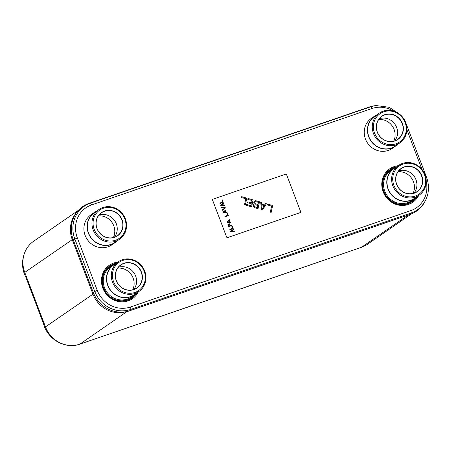 <?xml version="1.0" encoding="UTF-8"?>
<svg xmlns="http://www.w3.org/2000/svg" width="451" height="451" viewBox="0 0 451 451"><rect width="100%" height="100%" fill="white"/><g stroke="black" fill="none" stroke-linecap="round" stroke-linejoin="round"><path stroke-width="0.68" d="M76.833 212.218A27.601 25.87 55.4 0 0 72.245 239.588L92.951 294.097A27.601 25.87 55.4 0 0 126.336 311.658M78.485 210.256L33.656 241.229A27.601 25.87 55.4 0 0 24.771 272.387L45.478 326.896A27.601 25.87 55.4 0 0 79.816 344.152L361.476 247.306A27.601 25.87 55.4 0 0 367.407 244.312L411.543 213.819M129.871 310.711L130.683 309.442A28.898 27.083 -124.6 0 1 94.738 291.38L74.827 238.962A28.898 27.083 -124.6 0 1 90.33 203.209L370.643 106.825A28.898 27.083 -124.6 0 1 376.224 105.573L375.102 105.697A29.495 27.646 55.4 0 0 369.403 106.977L89.089 203.362A29.495 27.646 55.4 0 0 73.259 239.853L93.177 292.276A29.495 27.646 55.4 0 0 129.871 310.711L410.185 214.326A29.495 27.646 55.4 0 0 424.96 201.462L425.473 200.458A28.898 27.083 -124.6 0 1 411.002 213.058L130.683 309.442A2.244 0.755 -109 0 0 130.44 307.007A26.682 25.008 -124.6 0 1 97.247 290.331L77.335 237.914A26.682 25.008 -124.6 0 1 91.649 204.895L371.968 108.516A26.682 25.008 -124.6 0 1 393.159 110.907M44.976 325.577L44.187 326.017L43.724 324.528A12.132 6.184 72.2 0 0 43.065 322.521L26.023 277.653A12.132 6.184 72.2 0 0 25.194 275.736L23.897 272.596A28.971 27.156 55.4 0 1 23.683 255.824M44.187 326.017L44.858 327.781A28.971 27.156 55.4 0 0 78 344.795L81.157 343.73A12.132 3.225 -24.6 0 1 82.093 343.369M94.755 339.011A39435.874 10482.694 155.4 0 0 344.936 252.988M357.598 248.636A12.132 3.225 -24.6 0 1 358.477 248.377L361.437 247.345A28.971 27.156 55.4 0 0 361.663 247.238M260.667 202.093L261.524 202.319L261.71 204.247L264.562 205.058L265.515 203.457L266.372 203.7L262.595 209.952L261.456 209.625L260.667 202.076L261.524 202.319M212.652 200.255L212.635 200.267A0.908 0.851 -124.6 0 1 212.934 199.235L212.945 199.229A0.908 0.851 55.4 0 0 212.652 200.255L226.599 236.972A0.908 0.851 55.4 0 0 227.727 237.542L300.101 212.658A0.908 0.851 55.4 0 0 300.591 211.53L286.644 174.813A0.908 0.851 55.4 0 0 285.511 174.244L213.137 199.128A0.908 0.851 55.4 0 0 212.945 199.229M212.635 200.267L226.582 236.984A0.908 0.851 -124.6 0 0 227.71 237.553L300.084 212.669A0.908 0.851 -124.6 0 0 300.281 212.568A0.908 0.851 -124.6 0 1 300.281 212.568L300.298 212.556M229.807 229.328L232.631 228.353L231.825 226.233L232.242 226.092L233.184 228.64L229.965 229.745L229.807 229.322L232.631 228.353M231.831 226.239L232.226 226.103L233.206 228.634M229.238 223.938L229.632 223.797L230.331 225.635L231.848 225.117L232.006 225.534M227.823 224.102L228.217 223.967L229.023 226.086L229.937 225.765L229.238 223.933L229.649 223.786L230.348 225.624L231.865 225.1L232.028 225.528L228.787 226.639L227.817 224.096L228.234 223.955L229.04 226.075L229.937 225.765M229.756 219.609L229.914 220.032L229.198 220.595L229.734 222.01L230.67 222.005L230.822 222.416M224.869 216.339L227.699 215.358L226.892 213.238L227.287 213.109L228.251 215.646L225.032 216.756L224.869 216.333L227.699 215.358M226.002 209.721L226.16 210.143L225.444 210.713L225.979 212.122L226.915 212.122L227.067 212.534L223.42 212.517L223.206 211.953L226.019 209.709L226.176 210.132L225.461 210.702L225.996 212.111L226.932 212.111L227.09 212.534M221.492 207.449L225.139 207.46L225.359 208.029L222.563 210.256L222.399 209.833L224.852 207.877L221.65 207.86L221.492 207.432L225.162 207.449L225.376 208.012L222.563 210.256M223.425 202.944L223.589 203.367L222.867 203.931L223.403 205.346L224.339 205.346L224.491 205.757M219.829 203.063L222.653 202.082L221.847 199.968L222.264 199.827L223.228 202.364L219.987 203.48L219.829 203.057L222.653 202.082M221.853 199.973L222.247 199.838L223.211 202.375M267.511 204.044L272.635 205.504L271.141 212.387M261.507 202.33L261.693 204.258L264.562 205.058M265.509 203.474L266.355 203.717L262.589 209.952M254.68 201.005L256.083 200.785L259.505 201.76L258.017 208.65L254.606 207.674L253.451 206.721L253.231 204.946L254.341 204.015L253.783 203.08L253.896 201.862L255.356 200.718L259.528 201.749L258.028 208.65M254.009 204.089L254.341 204.015M247.965 198.474L253.09 199.934L251.596 206.817L246.477 205.357L246.663 204.478L250.948 205.695L251.359 203.79L247.65 202.73L247.841 201.851L251.551 202.911L252.058 200.56L247.779 199.336L247.971 198.457L253.107 199.923L251.613 206.823M246.663 204.495L250.948 205.695M247.836 201.868L251.551 202.911M241.691 196.687L246.81 198.147L245.321 205.03M233.404 229.209L233.562 229.632L232.846 230.202L233.381 231.611L234.317 231.611L234.469 232.023M230.608 231.442L233.421 229.198L233.584 229.621L232.863 230.19L233.398 231.6L234.334 231.6L234.492 232.023L230.822 232.006L230.608 231.442M226.96 221.841L229.773 219.598L229.931 220.02L229.215 220.584L229.751 221.999L230.686 221.993L230.844 222.422L227.174 222.405L226.96 221.841M226.892 213.238L227.304 213.097L228.268 215.64M220.629 205.177L223.442 202.933L223.606 203.356L222.884 203.92L223.42 205.335L224.356 205.329L224.513 205.757L220.843 205.741L220.629 205.177M271.152 212.393L270.301 212.145L271.603 206.13L267.325 204.906L267.516 204.027L272.652 205.493L271.152 212.393M245.333 205.036L244.476 204.788L245.784 198.773L241.505 197.549L241.691 196.67L246.827 198.136L245.333 205.036M232.615 230.354L230.974 231.639L233.077 231.639L232.615 230.354L230.991 231.628L233.094 231.622M228.967 220.753L227.327 222.039L229.446 222.022L228.967 220.753L227.343 222.027L229.446 222.022M225.207 210.865L223.572 212.15L225.692 212.139L225.207 210.865L223.589 212.139L225.692 212.139M222.636 204.089L220.996 205.374L223.115 205.357L222.636 204.089L221.013 205.363L223.115 205.357M261.727 204.872L262.132 209.213L264.297 205.605L261.727 204.872L262.149 209.202M254.291 204.934L253.969 205.639L254.24 206.496L257.346 207.539L257.809 205.47L255.103 204.698L254.054 205.335L254.037 206.113L254.657 206.755L257.363 207.528M254.702 202.262L254.877 203.559L257.983 204.602L258.479 202.386L255.768 201.614L254.702 202.262L254.894 203.548L258 204.591M254.945 201.862L254.719 202.251M134.945 292.445A17.183 16.106 55.4 0 0 144.168 271.186A17.183 16.106 55.4 0 0 122.785 260.441A17.183 16.106 55.4 0 0 119.098 262.307A17.183 16.106 55.4 0 0 114.469 283.713A17.183 16.106 55.4 0 0 134.945 292.445A17.183 16.106 -124.6 0 1 113.567 281.706A17.183 16.106 -124.6 0 1 122.785 260.441A17.183 16.106 55.4 0 0 119.098 262.307A17.183 16.106 55.4 0 0 114.469 283.713A17.183 16.106 55.4 0 0 134.945 292.445A17.183 16.106 55.4 0 0 138.632 290.585A17.183 16.106 55.4 0 0 143.26 269.179A17.183 16.106 55.4 0 0 122.785 260.441A17.183 16.106 55.4 0 1 143.26 269.179A17.183 16.106 55.4 0 1 138.632 290.585A17.183 16.106 55.4 0 1 134.945 292.445M123.867 263.283A14.133 13.248 -124.6 0 1 141.451 272.116A14.133 13.248 -124.6 0 1 133.868 289.604A14.133 13.248 -124.6 0 1 116.279 280.77A14.133 13.248 -124.6 0 1 123.867 263.283M135.007 293.46A18.085 16.946 55.4 0 0 138.885 291.498A18.085 16.946 55.4 0 0 143.756 268.976A18.085 16.946 55.4 0 0 122.215 259.787A18.085 16.946 -124.6 0 0 118.331 261.743A18.085 16.946 -124.6 0 0 113.46 284.271A18.085 16.946 -124.6 0 0 135.007 293.46M136.439 292.891A18.085 16.946 -124.6 0 1 130.39 296.645A18.085 16.946 -124.6 0 1 108.849 287.456A18.085 16.946 -124.6 0 1 113.72 264.934L118.331 261.743M116.166 263.542A18.085 16.946 -124.6 0 0 108.201 286.103A18.085 16.946 -124.6 0 0 130.39 296.645A18.085 16.946 55.4 0 0 134.274 294.689L138.885 291.498M134.392 294.858L131.156 297.096A18.288 17.144 55.4 0 1 127.227 299.075A18.288 17.144 55.4 0 1 105.438 289.779A18.288 17.144 55.4 0 1 110.365 266.998L113.601 264.76A18.288 17.144 -124.6 0 0 108.674 287.546A18.288 17.144 -124.6 0 0 130.463 296.843A18.288 17.144 55.4 0 0 134.392 294.858A18.288 17.144 55.4 0 0 136.394 293.223M113.601 264.76A18.288 17.144 -124.6 0 1 115.839 263.469M132.701 289.784A14.86 13.93 55.4 0 0 131.354 274.727A14.86 13.93 55.4 0 0 117.75 268.136M133.682 289.497A13.953 13.079 55.4 0 0 133.986 272.906A13.953 13.079 55.4 0 0 118.365 267.325M123.878 263.491A13.953 13.079 -124.6 0 1 140.503 270.577A13.953 13.079 -124.6 0 1 136.743 287.964A13.953 13.079 -124.6 0 1 133.75 289.474A13.953 13.079 -124.6 0 1 117.125 282.382A13.953 13.079 -124.6 0 1 120.885 265.002A13.953 13.079 -124.6 0 1 123.878 263.491M415.258 196.067A17.183 16.106 55.4 0 0 424.481 174.802A17.183 16.106 55.4 0 0 403.104 164.063A17.183 16.106 55.4 0 0 399.411 165.923A17.183 16.106 55.4 0 0 394.783 187.328A17.183 16.106 55.4 0 0 415.258 196.067A17.183 16.106 -124.6 0 1 393.881 185.322A17.183 16.106 -124.6 0 1 403.104 164.063A17.183 16.106 55.4 0 0 399.411 165.923A17.183 16.106 55.4 0 0 394.783 187.328A17.183 16.106 55.4 0 0 415.258 196.067A17.183 16.106 55.4 0 0 418.951 194.201A17.183 16.106 55.4 0 0 423.574 172.795A17.183 16.106 55.4 0 0 403.104 164.063A17.183 16.106 55.4 0 1 423.574 172.795A17.183 16.106 55.4 0 1 418.951 194.201A17.183 16.106 55.4 0 1 415.258 196.067M404.181 166.898A14.133 13.248 -124.6 0 1 421.764 175.738A14.133 13.248 -124.6 0 1 414.181 193.225A14.133 13.248 -124.6 0 1 396.598 184.391A14.133 13.248 -124.6 0 1 404.181 166.898M415.32 197.076A18.085 16.946 55.4 0 0 419.199 195.12A18.085 16.946 55.4 0 0 424.07 172.592A18.085 16.946 55.4 0 0 402.529 163.403A18.085 16.946 -124.6 0 0 398.645 165.365A18.085 16.946 -124.6 0 0 393.774 187.887A18.085 16.946 -124.6 0 0 415.32 197.076M416.752 196.506A18.085 16.946 -124.6 0 1 410.703 200.267A18.085 16.946 -124.6 0 1 389.162 191.077A18.085 16.946 -124.6 0 1 394.033 168.55L398.645 165.365M396.48 167.163A18.085 16.946 -124.6 0 0 388.52 189.724A18.085 16.946 -124.6 0 0 410.703 200.267A18.085 16.946 55.4 0 0 414.587 198.305L419.199 195.12M414.706 198.474L411.47 200.712A18.288 17.144 55.4 0 1 407.541 202.696A18.288 17.144 55.4 0 1 385.752 193.4A18.288 17.144 55.4 0 1 390.679 170.613L393.915 168.381A18.288 17.144 -124.6 0 0 388.987 191.162A18.288 17.144 -124.6 0 0 410.776 200.458A18.288 17.144 55.4 0 0 414.706 198.474A18.288 17.144 55.4 0 0 416.707 196.839M393.915 168.381A18.288 17.144 -124.6 0 1 396.153 167.084M413.015 193.4A14.86 13.93 55.4 0 0 411.667 178.348A14.86 13.93 55.4 0 0 398.064 171.758M413.995 193.113A13.953 13.079 55.4 0 0 414.306 176.521A13.953 13.079 55.4 0 0 398.678 170.94M404.192 167.107A13.953 13.079 -124.6 0 1 420.817 174.199A13.953 13.079 -124.6 0 1 417.057 191.579A13.953 13.079 -124.6 0 1 414.063 193.09A13.953 13.079 -124.6 0 1 397.438 185.998A13.953 13.079 -124.6 0 1 401.198 168.618A13.953 13.079 -124.6 0 1 404.192 167.107M115.603 240.203A17.183 16.106 55.4 0 0 124.826 218.938A17.183 16.106 55.4 0 0 103.448 208.199A17.183 16.106 55.4 0 0 99.756 210.059A17.183 16.106 55.4 0 0 95.133 231.47A17.183 16.106 55.4 0 0 115.603 240.203A17.183 16.106 -124.6 0 1 94.225 229.463A17.183 16.106 -124.6 0 1 103.448 208.199A17.183 16.106 55.4 0 0 99.756 210.059A17.183 16.106 55.4 0 0 95.133 231.47A17.183 16.106 55.4 0 0 115.603 240.203A17.183 16.106 55.4 0 0 119.295 238.337A17.183 16.106 55.4 0 0 123.918 216.931A17.183 16.106 55.4 0 0 103.448 208.199A17.183 16.106 55.4 0 1 123.918 216.931A17.183 16.106 55.4 0 1 119.295 238.337L119.295 238.337A17.183 16.106 55.4 0 1 115.603 240.203M104.525 211.04A14.133 13.248 -124.6 0 1 122.108 219.874A14.133 13.248 -124.6 0 1 114.526 237.361A14.133 13.248 -124.6 0 1 96.942 228.527A14.133 13.248 -124.6 0 1 104.525 211.04M115.665 241.217A18.085 16.946 55.4 0 0 119.543 239.255A18.085 16.946 55.4 0 0 124.414 216.728A18.085 16.946 55.4 0 0 102.873 207.539A18.085 16.946 -124.6 0 0 98.989 209.501A18.085 16.946 -124.6 0 0 94.124 232.023A18.085 16.946 -124.6 0 0 115.665 241.217M117.097 240.642A18.085 16.946 -124.6 0 1 111.047 244.403A18.085 16.946 -124.6 0 1 89.507 235.213A18.085 16.946 -124.6 0 1 94.377 212.686L98.989 209.501M96.824 211.299A18.085 16.946 -124.6 0 0 88.864 233.86A18.085 16.946 -124.6 0 0 111.047 244.403A18.085 16.946 55.4 0 0 114.932 242.441L119.543 239.255M115.05 242.615L111.814 244.848A18.288 17.144 55.4 0 1 107.89 246.832A18.288 17.144 55.4 0 1 86.096 237.536A18.288 17.144 55.4 0 1 91.023 214.755L94.259 212.517A18.288 17.144 -124.6 0 0 89.332 235.298A18.288 17.144 -124.6 0 0 111.121 244.594A18.288 17.144 55.4 0 0 115.05 242.615A18.288 17.144 55.4 0 0 117.051 240.975M94.259 212.517A18.288 17.144 -124.6 0 1 96.497 211.22M113.359 237.536A14.86 13.93 55.4 0 0 112.011 222.484A14.86 13.93 55.4 0 0 98.408 215.894M114.34 237.254A13.953 13.079 55.4 0 0 114.65 220.663A13.953 13.079 55.4 0 0 99.023 215.076M104.536 211.243A13.953 13.079 -124.6 0 1 121.161 218.335A13.953 13.079 -124.6 0 1 117.407 235.715A13.953 13.079 -124.6 0 1 114.407 237.226A13.953 13.079 -124.6 0 1 97.788 230.14A13.953 13.079 -124.6 0 1 101.543 212.754A13.953 13.079 -124.6 0 1 104.536 211.243M395.916 143.818A17.183 16.106 55.4 0 0 405.139 122.559A17.183 16.106 55.4 0 0 383.762 111.814A17.183 16.106 55.4 0 0 380.069 113.68A17.183 16.106 55.4 0 0 375.446 135.086A17.183 16.106 55.4 0 0 395.916 143.818A17.183 16.106 -124.6 0 1 374.539 133.079A17.183 16.106 -124.6 0 1 383.762 111.814A17.183 16.106 55.4 0 0 380.069 113.68A17.183 16.106 55.4 0 0 375.446 135.086A17.183 16.106 55.4 0 0 395.916 143.818A17.183 16.106 55.4 0 0 399.609 141.958A17.183 16.106 55.4 0 0 404.237 120.547A17.183 16.106 55.4 0 0 383.762 111.814A17.183 16.106 55.4 0 1 404.237 120.547A17.183 16.106 55.4 0 1 399.609 141.958A17.183 16.106 55.4 0 1 395.916 143.818M384.838 114.655A14.133 13.248 -124.6 0 1 402.422 123.489A14.133 13.248 -124.6 0 1 394.839 140.977A14.133 13.248 -124.6 0 1 377.256 132.143A14.133 13.248 -124.6 0 1 384.838 114.655M395.978 144.833A18.085 16.946 55.4 0 0 399.862 142.871A18.085 16.946 55.4 0 0 404.727 120.349A18.085 16.946 55.4 0 0 383.187 111.16A18.085 16.946 -124.6 0 0 379.302 113.116A18.085 16.946 -124.6 0 0 374.437 135.644A18.085 16.946 -124.6 0 0 395.978 144.833M397.41 144.264A18.085 16.946 -124.6 0 1 391.367 148.018A18.085 16.946 -124.6 0 1 369.82 138.829A18.085 16.946 -124.6 0 1 374.691 116.307L379.302 113.116M377.137 114.915A18.085 16.946 -124.6 0 0 369.177 137.476A18.085 16.946 -124.6 0 0 391.367 148.018A18.085 16.946 55.4 0 0 395.245 146.062L399.862 142.871M395.364 146.231L392.128 148.464A18.288 17.144 55.4 0 1 388.204 150.448A18.288 17.144 55.4 0 1 366.409 141.152A18.288 17.144 55.4 0 1 371.336 118.371L374.572 116.132A18.288 17.144 -124.6 0 0 369.645 138.919A18.288 17.144 -124.6 0 0 391.44 148.216A18.288 17.144 55.4 0 0 395.364 146.231A18.288 17.144 55.4 0 0 397.37 144.596M374.572 116.132A18.288 17.144 -124.6 0 1 376.81 114.842M393.678 141.157A14.86 13.93 55.4 0 0 392.325 126.1A14.86 13.93 55.4 0 0 378.722 119.509M394.653 140.87A13.953 13.079 55.4 0 0 394.963 124.279A13.953 13.079 55.4 0 0 379.336 118.698M384.85 114.858A13.953 13.079 -124.6 0 1 401.475 121.95A13.953 13.079 -124.6 0 1 397.72 139.331A13.953 13.079 -124.6 0 1 394.721 140.847A13.953 13.079 -124.6 0 1 378.101 133.755A13.953 13.079 -124.6 0 1 381.856 116.375A13.953 13.079 -124.6 0 1 384.85 114.858M45.478 326.896L93.735 293.652M24.771 272.387L73.006 239.154M79.816 344.152L127.069 311.506M361.476 247.306L408.245 214.997M134.804 294.565A18.97 17.781 -124.6 0 1 127.227 299.876A18.97 17.781 55.4 0 1 103.629 288.02A18.97 17.781 55.4 0 1 113.804 264.551A18.97 17.781 -124.6 0 1 114.018 264.478M102.851 286.295A19.252 18.046 55.4 0 1 113.765 264.247A19.252 18.046 -124.6 0 1 115.09 263.846M135.774 293.787A19.252 18.046 -124.6 0 1 127.385 300.101A19.252 18.046 55.4 0 1 110.45 297.294M116.003 263.356A19.455 18.237 -124.6 0 0 113.861 263.942A19.455 18.237 55.4 0 0 102.839 286.261A19.455 18.237 55.4 0 0 110.478 297.316A19.455 18.237 55.4 0 0 127.622 300.174A19.455 18.237 -124.6 0 0 136.557 293.111M138.339 291.882A20.318 19.043 -124.6 0 1 128.101 300.856A20.318 19.043 55.4 0 1 102.828 288.155A20.318 19.043 55.4 0 1 113.731 263.018A20.318 19.043 -124.6 0 1 117.779 262.127M406.892 129.753L421.944 169.379M426.246 181.544A26.682 25.008 -124.6 0 1 410.754 210.628L130.44 307.007M398.092 165.742A20.318 19.043 -124.6 0 0 394.044 166.639A20.318 19.043 55.4 0 0 383.141 191.776A20.318 19.043 55.4 0 0 408.414 204.472A20.318 19.043 -124.6 0 0 418.652 195.497M396.316 166.971A19.455 18.237 -124.6 0 0 394.174 167.558A19.455 18.237 55.4 0 0 383.153 189.877A19.455 18.237 55.4 0 0 390.791 200.932A19.455 18.237 55.4 0 0 407.935 203.796A19.455 18.237 -124.6 0 0 416.876 196.726M383.164 189.916A19.252 18.046 55.4 0 1 394.078 167.862A19.252 18.046 -124.6 0 1 395.403 167.468M416.087 197.408A19.252 18.046 -124.6 0 1 407.698 203.722A19.252 18.046 55.4 0 1 390.763 200.909M394.337 168.099A18.97 17.781 -124.6 0 0 394.123 168.167A18.97 17.781 55.4 0 0 383.942 191.636A18.97 17.781 55.4 0 0 407.541 203.491A18.97 17.781 -124.6 0 0 415.117 198.181M73.259 239.853L77.335 237.914M89.089 203.362L90.33 203.209A2.244 0.755 71 0 1 91.649 204.895M97.247 290.331L93.177 292.276M410.754 210.628A2.244 0.755 -109 0 1 411.002 213.058L410.185 214.326M426.505 177.305L425.817 177.373M369.403 106.977L370.643 106.825A2.244 0.755 71 0 1 371.968 108.516M25.346 273.904L24.563 274.343M102.839 286.261C104.158 290.794 106.701 294.48 110.478 297.316M383.153 189.877C384.472 194.409 387.02 198.096 390.791 200.932M405.973 123.281L426.528 177.26C429.437 185.316 429.081 193.051 425.473 200.458M400.381 114.83L389.247 107.287L376.224 105.573"/></g></svg>
